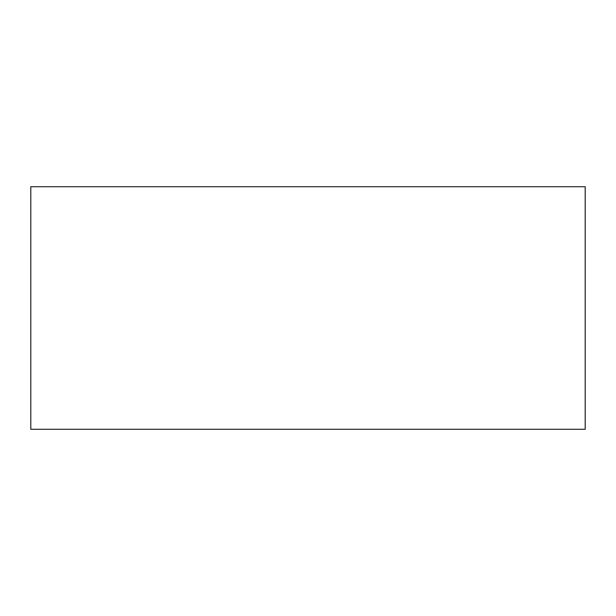 <?xml version="1.0" encoding="UTF-8"?>
<svg xmlns="http://www.w3.org/2000/svg" width="616" height="616" viewBox="0 0 616 616"><rect width="100%" height="100%" fill="white"/><g stroke="black" fill="none" stroke-linecap="round" stroke-linejoin="round"><path stroke-width="0.92" d="M30.8 186.725L30.8 429.275L585.2 429.275L585.2 186.725L30.8 186.725"/></g></svg>

